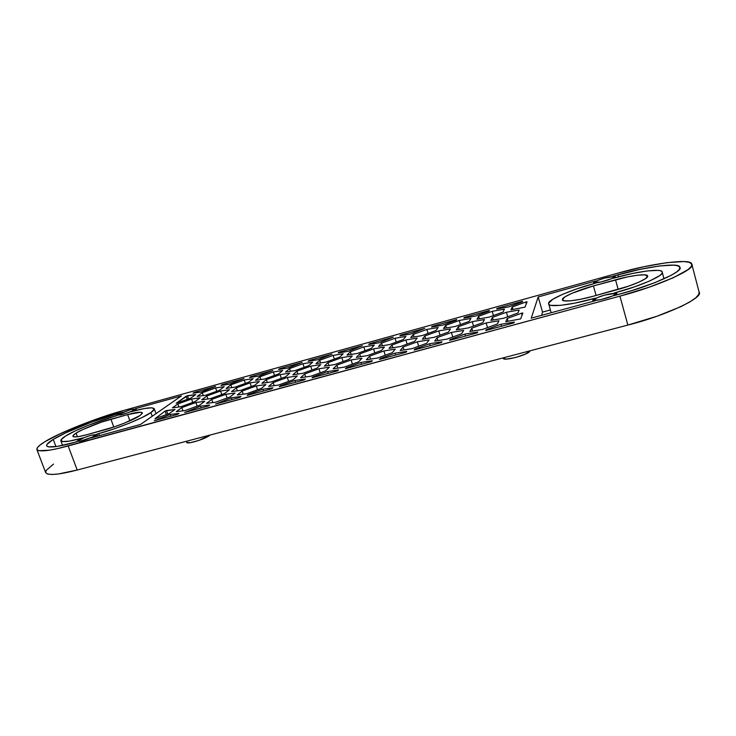 <?xml version="1.0" encoding="UTF-8"?>
<svg xmlns="http://www.w3.org/2000/svg" width="736" height="736" viewBox="0 0 736 736"><rect width="100%" height="100%" fill="white"/><g stroke="black" fill="none" stroke-linecap="round" stroke-linejoin="round"><path stroke-width="1.1" d="M53.516 464.066L46.101 470.506L45.706 472.705L47.656 474.067L51.952 474.49L58.484 473.956L77.197 470.019L627.863 325.064L656.944 316.232L680.91 306.627L689.595 302.073L695.603 297.97L698.722 294.455L699.117 292.128C704.14 297.583 664.948 315.91 627.863 325.064L619.914 296.148L649.115 287.196L673.256 277.766L688.142 269.56L691.371 266.349L691.674 263.911L689.144 262.301L684.002 261.556L667.074 262.632L643.862 266.745L617.752 273.203L123.041 410.642L90.776 421.13L60.002 433.817L45.025 441.655L40.167 444.949L37.398 447.635L36.901 449.586L38.769 450.708L49.478 450.184L57.978 448.509L619.914 296.148L68.163 445.961L77.197 470.019C58.834 474.803 48.337 475.677 45.678 472.65L36.883 449.549C36.625 447.69 39.339 445.059 45.025 441.655C57.96 433.182 99.259 416.889 123.041 410.642L617.752 273.203C650.394 263.663 691.224 258.051 691.674 263.911L691.84 264.325C696.652 268.87 657.082 286.58 619.914 296.148L627.863 325.064L77.197 470.019L68.163 445.961C49.79 450.91 39.358 452.106 36.874 449.54M662.198 272.108L662.17 272.016C662.621 268.106 636.833 271.428 615.36 277.674L612.95 278.346L615.268 276.58L612.812 276.248L617.909 274.832L618.461 276.837L617.909 274.832C645.674 266.736 679.843 262.154 679.816 267.168L679.908 267.426C683.928 271.244 650.817 286.065 619.721 294.087L614.063 295.624L616.593 293.572L613.898 293.094L634.717 286.792L649.888 280.904L659.511 275.696C661.618 274.16 662.501 272.936 662.17 272.016C661.83 271.106 660.348 270.563 657.736 270.379L647.192 270.94L632.334 273.516L612.95 278.346L615.278 276.626L612.812 276.248L640.007 269.385L659.539 265.954L673.615 265.126L677.828 265.779L679.816 267.168L679.438 269.247L676.642 271.943L671.471 275.181L654.801 282.688L632.104 290.499L614.063 295.624L616.602 293.636L613.898 293.094L616.51 292.385L617.164 294.777L616.51 292.385C640.108 286.276 665.261 275.006 662.198 272.108L664.001 278.852M548.596 303.913C547.906 307.639 571.118 305.026 592.848 298.834L593.069 299.626L592.848 298.834L595.424 298.135L592.802 300.233L595.341 300.72L531.236 318.164L538.172 296.948L542.542 312.092L550.335 309.966L542.542 312.092L538.172 296.948L595.976 280.913L593.584 282.716L595.912 283.066L576.914 288.843L562.654 294.29L552.699 299.331L548.605 303.232C548.32 304.29 549.185 305.008 551.19 305.385L560.39 305.366L575.028 303.085L595.424 298.135L592.793 300.122L595.341 300.72L531.236 318.164L538.172 296.948L595.976 280.913L593.575 282.642L595.912 283.066L593.529 283.719C572.222 289.34 548.026 299.745 548.605 303.232L551.126 312.745M135.718 408.581L181.406 395.913L140.447 424.488L90.997 437.948L95.836 435.519L96.766 434.157L113.62 429.024L128.92 423.338L142.039 417.533L150.898 412.556L154.275 409.152L151.864 407.781L144.238 408.554L130.806 411.81L135.093 409.685L135.718 408.581L181.406 395.913L140.447 424.488L90.997 437.948C94.907 436.255 96.894 435.05 96.94 434.323L98.698 433.633L99.443 435.648L98.698 433.633C115.598 429.318 144.652 417.524 150.898 412.556L152.232 416.272L150.898 412.556C153.336 410.9 154.45 409.621 154.247 408.701C152.324 406.99 145.121 407.854 132.627 411.304L130.806 411.81C134.219 410.348 135.939 409.336 135.958 408.765L135.718 408.581M117.668 415.224L87.924 425.445L75.109 430.974L65.651 435.988L61.06 439.732L62.256 441.572L69.267 441.131L83.048 437.902L78.191 440.321L77.151 441.72L57.38 446.384L48.309 446.881L46.662 445.979L46.994 444.378L53.24 439.401L65.762 432.814L91.742 422.078L122.903 412.142L116.076 415.886C100.538 419.943 73.545 430.652 65.651 435.988L65.651 435.988C62.266 438.058 60.665 439.659 60.84 440.781C62.486 442.428 69.258 441.646 81.135 438.426L83.048 437.902C79.092 439.604 77.078 440.827 77.004 441.572L73.011 442.842C57.528 447.019 48.732 448.031 46.616 445.878C46.396 444.36 48.604 442.198 53.24 439.401L55.964 446.605L53.24 439.401C63.903 432.326 98.928 418.48 119.076 413.2L122.903 412.142C119.453 413.604 117.714 414.635 117.668 415.224L117.742 415.426M414.184 350.014L441.361 342.617L414.184 350.014L414.828 349.158L429.566 343.74L441.922 341.78L441.361 342.617L441.922 341.78L429.566 343.74L430.155 345.662L429.566 343.74L414.828 349.158L415.03 349.784L414.828 349.158L414.184 350.014M379.454 359.462L406.106 352.213L379.454 359.462L380.208 358.588L394.928 353.179L406.778 351.357L406.106 352.213L406.778 351.357L394.928 353.179L395.517 355.092L394.928 353.179L380.208 358.588L380.42 359.196L380.208 358.588L379.454 359.462M345.405 368.727L371.542 361.615L345.405 368.727L346.27 367.825L360.962 362.443L372.324 360.732L371.542 361.615L372.324 360.732L360.962 362.443L361.56 364.329L360.962 362.443L346.27 367.825L346.472 368.432L346.27 367.825L345.405 368.727M312.018 377.807L337.64 370.834L312.018 377.807L312.984 376.887L327.64 371.533L338.532 369.932L337.64 370.834L338.532 369.932L327.64 371.533L328.238 373.391L327.64 371.533L312.984 376.887L313.186 377.494L312.984 376.887L312.018 377.807M279.266 386.722L304.4 379.877L279.266 386.722L280.333 385.784L294.961 380.438L305.394 378.957L304.4 379.877L305.394 378.957L294.961 380.438L295.559 382.288L294.961 380.438L280.333 385.784L280.536 386.372L280.333 385.784L279.266 386.722M247.13 395.462L271.796 388.755L247.13 395.462L248.29 394.505L262.89 389.188L272.881 387.808L271.796 388.755L272.881 387.808L262.89 389.188L263.488 391.009L262.89 389.188L248.29 394.505L248.501 395.094L248.29 394.505L247.13 395.462M215.602 404.046L239.798 397.458L215.602 404.046L231.417 397.771L240.985 396.492L239.798 397.458L240.985 396.492L231.417 397.771L232.024 399.574L231.417 397.771L215.602 404.046M184.653 412.464L208.408 406.005L184.653 412.464L200.523 406.189L209.677 405.021L208.408 406.005L209.677 405.021L200.523 406.189L201.13 407.983L200.523 406.189L184.653 412.464M449.604 340.372L477.333 332.828L449.604 340.372L450.128 339.544L464.904 334.098L477.774 332.019L477.333 332.828L477.774 332.019L464.904 334.098L465.483 336.048L464.904 334.098L450.128 339.544L450.331 340.179L450.128 339.544L449.604 340.372M489.412 310.472L464.269 317.446L464.444 318.016L464.269 317.446L489.412 310.472L489.054 311.135L475.557 316.066L463.827 318.127L464.269 317.446L463.827 318.127L475.557 316.066L489.054 311.135L489.412 310.472M456.789 319.525L432.096 326.37L432.28 326.95L432.096 326.37L456.789 319.525L456.329 320.206L442.86 325.119L431.563 327.069L432.096 326.37L431.563 327.069L442.86 325.119L456.329 320.206L456.789 319.525M424.755 328.412L400.504 335.138L400.697 335.717L400.504 335.138L424.755 328.412L410.743 334.015L399.878 335.855L400.504 335.138L399.878 335.855L410.743 334.015L424.755 328.412M393.291 337.134L369.463 343.749L369.665 344.338L369.463 343.749L393.291 337.134L379.215 342.746L368.754 344.485L369.463 343.749L368.754 344.485L379.215 342.746L393.291 337.134M362.379 345.708L338.965 352.204L339.176 352.802L338.965 352.204L362.379 345.708L348.238 351.32L338.164 352.967L338.965 352.204L338.164 352.967L348.238 351.32L362.379 345.708M332.01 354.136L309 360.52L309.212 361.118L309 360.52L332.01 354.136L317.805 359.748L308.117 361.293L309 360.52L308.117 361.293L317.805 359.748L332.01 354.136M302.165 362.416L279.551 368.69L279.772 369.297L279.551 368.69L302.165 362.416L287.905 368.028L278.585 369.481L279.551 368.69L278.585 369.481L287.905 368.028L302.165 362.416M272.826 370.548L250.608 376.712L250.829 377.338L250.608 376.712L272.826 370.548L258.52 376.17L249.559 377.531L250.608 376.712L249.559 377.531L258.52 376.17L272.826 370.548M243.993 378.552L222.143 384.606L222.373 385.241L222.143 384.606L243.993 378.552L229.632 384.164L221.03 385.443L222.143 384.606L221.03 385.443L229.632 384.164L243.993 378.552M542.542 312.092L541.622 315.33L542.542 312.092M119.628 413.972L130.281 409.722L134.357 408.968L134.817 409.262L132.186 410.992L126.371 413.31L119.241 415.003L118.827 414.69L121.523 412.951L130.281 409.722L134.688 409.032C136.997 409.694 120.483 415.904 118.947 414.938M91.043 435.289L95.68 434.967L92.589 436.991L80.215 441.214L78.283 440.892L84.438 437.534L91.043 435.289L95.551 434.636C98.146 435.418 80.15 442.373 78.402 441.25L79.286 440.027C82.248 438.288 86.167 436.706 91.043 435.289M604.633 295.118L614.266 293.581L615.103 294.041L614.358 294.943L612.113 296.139L600.668 299.653L595.038 300.205L594.265 299.718L597.338 297.62L604.633 295.118C610.659 293.563 614.146 293.176 615.084 293.958C616.428 295.982 593.63 302.275 594.265 299.718C594.936 298.457 598.386 296.921 604.633 295.118M604.376 278.162L613.152 276.644L613.907 277.003L613.226 277.766L611.174 278.824L600.76 282.035L594.927 282.265L597.715 280.444L604.376 278.162C609.886 276.718 613.06 276.304 613.898 276.938C615.048 278.594 594.357 284.39 594.927 282.265C595.525 281.198 598.681 279.836 604.376 278.162M593.428 285.927L627.311 276.938L637.551 275.19L644.699 274.85L647.588 276.028L645.628 278.576L638.995 282.127L628.664 286.129L592.958 296.314L580.833 299.221L570.786 300.812L564.356 300.868L562.424 299.432L565.128 296.764L571.964 293.278L593.428 285.927L596.086 295.458L593.428 285.927L615.526 279.827L618.157 289.414L615.526 279.827C630.522 275.476 648.14 273.286 647.588 276.018L647.588 276.028C649.667 278.024 632.454 285.734 616.317 289.92L592.958 296.314C578.091 300.564 561.954 302.413 562.433 299.837L562.424 299.432C561.789 297.086 578.56 289.837 593.428 285.927M186.153 396.207L195.73 394.551L190.606 398.24L176.171 403.254L187.478 395.729L188.591 398.967L187.478 395.729L195.73 394.551L190.606 398.24L176.171 403.254L186.153 396.207L187.266 399.446L186.153 396.207M154.937 418.756L165.122 411.056L174.993 409.464L169.326 413.54L154.937 418.756L165.122 411.056L166.529 410.55L167.762 414.11L166.529 410.55L174.993 409.464L169.326 413.54L154.937 418.756M525.798 302.036L527.059 301.806L525.072 307.105L510.959 309.847L512.201 307.022L525.798 302.036L527.059 301.806L525.072 307.105L510.959 309.847L512.201 307.022L525.798 302.036L526.304 303.802L525.798 302.036M521.548 313.214L522.864 312.984L520.646 318.9L505.779 321.678L507.168 318.513L521.548 313.214L522.864 312.984L520.646 318.9L505.779 321.678L507.168 318.513L521.548 313.214L522.082 315.072L521.548 313.214M178.958 413.384L177.597 414.386L154.284 420.725L170.191 414.46L178.958 413.384L177.597 414.386L154.284 420.725L170.191 414.46L170.807 416.236L170.191 414.46L178.958 413.384M181.81 407.597L195.914 402.491L204.746 401.322L199.428 405.324L185.003 410.559L176.226 411.654L181.81 407.597L195.914 402.491L197.156 406.143L195.914 402.491L204.746 401.322L199.428 405.324L185.003 410.559L176.226 411.654L181.81 407.597L182.988 410.808L181.81 407.597M177.873 403.954L191.572 399.013L200.109 397.836L194.893 401.672L180.881 406.741L172.399 407.845L177.873 403.954L191.572 399.013L192.749 402.445L191.572 399.013L200.109 397.836L194.893 401.672L180.881 406.741L172.399 407.845L177.873 403.954L178.986 406.99L177.873 403.954M202.262 392.748L215.62 387.936L224.213 386.676L219.402 390.292L205.758 395.223L197.211 396.419L202.262 392.748L215.62 387.936L216.743 391.258L215.62 387.936L224.213 386.676L219.402 390.292L205.758 395.223L197.211 396.419L202.262 392.748L203.283 395.563L202.262 392.748M192.979 393.217L194.166 392.371L215.648 386.409L201.241 392.03L192.979 393.217L194.166 392.371L194.405 393.015L194.166 392.371L215.648 386.409L201.241 392.03L192.979 393.217M496.69 309.019L497.021 308.366L522.634 301.263L522.376 301.898L508.861 306.848L496.69 309.019L497.021 308.366L497.205 308.927L497.021 308.366L522.634 301.263L522.376 301.898L508.861 306.848L496.69 309.019M478.621 316.305L492.209 311.337L504.399 309.175L503.056 312.027L489.173 317.124L476.937 319.24L478.621 316.305L492.209 311.337L493.442 315.551L492.209 311.337L504.399 309.175L503.056 312.027L489.173 317.124L476.937 319.24L478.621 316.305L479.412 318.808L478.621 316.305M492.439 317.372L506.405 312.248L519.147 310.022L517.969 312.984L503.682 318.246L490.894 320.418L492.439 317.372L506.405 312.248L507.72 316.756L506.405 312.248L519.147 310.022L517.969 312.984L503.682 318.246L490.894 320.418L492.439 317.372L493.267 320.013L492.439 317.372M471.767 328.21L486.128 322.92L498.934 320.767L497.435 323.95L482.742 329.378L469.89 331.476L471.767 328.21L486.128 322.92L487.517 327.621L486.128 322.92L498.934 320.767L497.435 323.95L482.742 329.378L469.89 331.476L471.767 328.21L472.668 331.025L471.767 328.21M514.354 322.064L514.041 322.837L485.742 330.538L486.146 329.737L500.94 324.272L514.354 322.064L514.041 322.837L485.742 330.538L486.146 329.737L486.349 330.372L486.146 329.737L500.94 324.272L501.52 326.25L500.94 324.272L514.354 322.064M264.822 378.948L255.539 380.319L259.937 376.795L273.35 371.947L282.661 370.512L278.53 373.98L264.822 378.948L255.539 380.319L259.937 376.795L260.903 379.528L259.937 376.795L273.35 371.947L282.661 370.512L278.53 373.98L264.822 378.948M326.02 362.084L315.965 363.648L319.654 360.272L333.123 355.396L343.188 353.768L339.784 357.08L326.02 362.084L315.965 363.648L319.654 360.272L320.565 362.931L319.654 360.272L333.123 355.396L343.188 353.768L339.784 357.08L326.02 362.084M389.473 344.595L378.589 346.371L381.524 343.16L395.048 338.247L405.922 336.416L403.291 339.554L389.473 344.595L378.589 346.371L381.524 343.16L382.389 345.754L381.524 343.16L395.048 338.247L405.922 336.416L403.291 339.554L389.473 344.595M455.317 326.453L443.541 328.449L445.666 325.422L459.227 320.473L470.966 318.421L469.172 321.374L455.317 326.453L443.541 328.449L445.666 325.422L446.476 327.952L445.666 325.422L459.227 320.473L470.966 318.421L469.172 321.374L455.317 326.453M434.7 341.081L437.055 337.714L451.398 332.442L463.698 330.418L461.702 333.712L447.037 339.112L434.7 341.081L437.055 337.714L437.984 340.556L437.055 337.714L451.398 332.442L463.698 330.418L461.702 333.712L447.037 339.112L434.7 341.081M400.191 350.502L403.015 347.033L417.321 341.789L429.143 339.876L426.668 343.27L412.031 348.662L400.191 350.502L403.015 347.033L403.963 349.913L403.015 347.033L417.321 341.789L429.143 339.876L426.668 343.27L412.031 348.662L400.191 350.502M366.344 359.748L369.61 356.178L383.898 350.952L395.25 349.158L392.325 352.654L377.706 358.018L366.344 359.748L369.61 356.178L370.594 359.104L369.61 356.178L383.898 350.952L395.25 349.158L392.325 352.654L377.706 358.018L366.344 359.748M333.15 368.81L336.84 365.148L351.1 359.95L361.992 358.266L358.625 361.854L344.043 367.2L333.15 368.81L336.84 365.148L337.852 368.11L336.84 365.148L351.1 359.95L361.992 358.266L358.625 361.854L344.043 367.2L333.15 368.81M206.457 403.402L211.692 399.418L225.832 394.294L235.051 393.024L230.092 396.952L215.63 402.206L206.457 403.402L211.692 399.418L212.833 402.574L211.692 399.418L225.832 394.294L235.051 393.024L230.092 396.952L215.63 402.206L206.457 403.402M237.25 394.993L242.126 391.083L256.294 385.94L265.908 384.569L261.326 388.424L246.836 393.696L237.25 394.993L242.126 391.083L243.23 394.183L242.126 391.083L256.294 385.94L265.908 384.569L261.326 388.424L246.836 393.696L237.25 394.993M268.622 386.428L273.111 382.6L287.316 377.439L297.344 375.967L293.149 379.73L278.622 385.029L268.622 386.428L273.111 382.6L274.188 385.655L273.111 382.6L287.316 377.439L297.344 375.967L293.149 379.73L278.622 385.029L268.622 386.428M300.582 377.706L304.676 373.962L318.909 368.773L329.369 367.2L325.579 370.88L311.015 376.197L300.582 377.706L304.676 373.962L305.716 376.961L304.676 373.962L318.909 368.773L329.369 367.2L325.579 370.88L311.015 376.197L300.582 377.706M456.292 329.912L458.307 326.775L472.254 321.66L484.5 319.562L482.844 322.626L468.584 327.87L456.292 329.912L458.307 326.775L459.154 329.434L458.307 326.775L472.254 321.66L484.5 319.562L482.844 322.626L468.584 327.87L456.292 329.912M422.354 339.232L424.81 335.993L438.739 330.896L450.515 328.909L448.399 332.083L434.157 337.309L422.354 339.232L424.81 335.993L425.684 338.689L424.81 335.993L438.739 330.896L450.515 328.909L448.399 332.083L434.157 337.309L422.354 339.232M389.05 348.376L391.938 345.037L405.84 339.958L417.165 338.091L414.607 341.357L400.393 346.564L389.05 348.376L391.938 345.037L392.84 347.769L391.938 345.037L405.84 339.958L417.165 338.091L414.607 341.357L400.393 346.564L389.05 348.376M356.371 357.346L359.665 353.924L373.548 348.864L384.431 347.098L381.45 350.456L367.264 355.644L356.371 357.346L359.665 353.924L360.594 356.684L359.665 353.924L373.548 348.864L384.431 347.098L381.45 350.456L367.264 355.644L356.371 357.346M201.692 399.804L206.834 395.986L220.57 391.018L229.466 389.758L224.59 393.521L210.551 398.608L201.692 399.804L206.834 395.986L207.92 398.967L206.834 395.986L220.57 391.018L229.466 389.758L224.59 393.521L210.551 398.608L201.692 399.804M231.518 391.616L236.32 387.872L250.084 382.886L259.357 381.533L254.822 385.222L240.755 390.328L231.518 391.616L236.32 387.872L237.369 390.798L236.32 387.872L250.084 382.886L259.357 381.533L254.822 385.222L240.755 390.328L231.518 391.616M261.878 383.281L266.331 379.61L280.122 374.606L289.782 373.152L285.614 376.768L271.51 381.892L261.878 383.281L266.331 379.61L267.343 382.499L266.331 379.61L280.122 374.606L289.782 373.152L285.614 376.768L271.51 381.892L261.878 383.281M292.799 374.799L296.875 371.202L310.702 366.178L320.758 364.633L316.968 368.156L302.836 373.308L292.799 374.799L296.875 371.202L297.868 374.044L296.875 371.202L310.702 366.178L320.758 364.633L316.968 368.156L302.836 373.308L292.799 374.799M324.291 366.151L327.989 362.636L341.835 357.604L352.305 355.948L348.91 359.389L334.751 364.559L324.291 366.151L327.989 362.636L328.946 365.442L327.989 362.636L341.835 357.604L352.305 355.948L348.91 359.389L334.751 364.559L324.291 366.151M422.087 335.607L410.771 337.493L413.301 334.374L426.843 329.434L438.141 327.502L435.924 330.547L422.087 335.607L410.771 337.493L413.301 334.374L414.138 336.932L413.301 334.374L426.843 329.434L438.141 327.502L435.924 330.547L422.087 335.607M357.457 353.418L346.996 355.092L350.318 351.799L363.814 346.895L374.274 345.166L371.248 348.395L357.457 353.418L346.996 355.092L350.318 351.799L351.201 354.421L350.318 351.799L363.814 346.895L374.274 345.166L371.248 348.395L357.457 353.418M295.145 370.585L285.485 372.057L289.533 368.607L302.974 363.74L312.662 362.213L308.881 365.608L295.145 370.585L285.485 372.057L289.533 368.607L290.472 371.303L289.533 368.607L302.974 363.74L312.662 362.213L308.881 365.608L295.145 370.585M235.032 387.154L226.118 388.442L230.856 384.836L244.242 380.006L253.184 378.663L248.704 382.205L235.032 387.154L226.118 388.442L230.856 384.836L231.849 387.614L230.856 384.836L244.242 380.006L253.184 378.663L248.704 382.205L235.032 387.154M142.416 412.822C141.119 411.645 136.188 412.234 127.632 414.589L129.895 420.817L127.632 414.589L110.924 419.207L113.795 427.027L110.924 419.207C100.133 422.013 81.356 429.484 76.056 433.127L77.418 436.77L76.056 433.127C73.821 434.516 72.772 435.583 72.892 436.328C74.051 437.469 78.724 436.917 86.922 434.691L78.807 436.558L73.94 436.89L73.011 435.666L76.056 433.127L82.524 429.677L101.32 422.179L127.632 414.589L140.87 412.197L142.425 413.181L139.996 415.555L124.872 422.942L114.466 426.797L86.922 434.691L104.319 429.934C115.8 426.99 135.534 419.005 139.996 415.555L142.434 412.868M679.816 267.168L679.954 267.692L679.816 267.168M503.231 358.266C502.863 361.56 527.74 355.046 529.874 351.256M503.231 358.312L506.359 359.104L515.577 357.512L525.467 354.08L530.095 350.796M186.328 441.287L186.732 442.373C186.889 444.756 206.144 438.748 209.962 435.123M186.723 442.354L190.265 442.686L198.886 440.422L210.045 435.05M343.086 361.514L341.835 357.604L343.086 361.514M311.935 369.996L310.702 366.178L311.935 369.996M281.345 378.322L280.122 374.606L281.345 378.322M251.289 386.501L250.084 382.886L251.289 386.501M221.766 394.542L220.57 391.018L221.766 394.542M374.808 352.884L373.548 348.864L374.808 352.884M407.109 344.098L405.84 339.958L407.109 344.098M440.027 335.156L438.739 330.896L440.027 335.156M473.552 326.039L472.254 321.66L473.552 326.039M320.215 372.839L318.909 368.773L320.215 372.839M288.604 381.386L287.316 377.439L288.604 381.386M257.563 389.786L256.294 385.94L257.563 389.786M227.093 398.038L225.832 394.294L227.093 398.038M352.424 364.127L351.1 359.95L352.424 364.127M385.241 355.249L383.898 350.952L385.241 355.249M418.683 346.214L417.321 341.789L418.683 346.214M452.769 337.005L451.398 332.442L452.769 337.005M460.451 324.567L459.227 320.473L460.451 324.567M428.058 333.426L426.843 329.434L428.058 333.426M396.244 342.13L395.048 338.247L396.244 342.13M364.992 350.676L363.814 346.895L364.992 350.676M334.3 359.067L333.123 355.396L334.3 359.067M304.143 367.328L302.974 363.74L304.143 367.328M274.5 375.434L273.35 371.947L274.5 375.434M245.373 383.41L244.242 380.006L245.373 383.41M508.033 321.301L507.168 318.513L508.033 321.301M512.974 309.497L512.201 307.022L512.974 309.497M166.354 414.616L165.122 411.056L166.354 414.616M79.755 441.278L79.286 440.027L79.755 441.278M616.943 294.842L616.593 293.581M593.842 283.636L593.584 282.716M691.84 264.325L699.126 292.164M154.266 408.756L156.014 413.632M60.876 440.873L62.578 445.4M97.621 436.144L96.95 434.341M136.51 410.274L135.958 408.765M593.106 301.328L592.802 300.233M615.554 277.628L615.268 276.589"/></g></svg>
